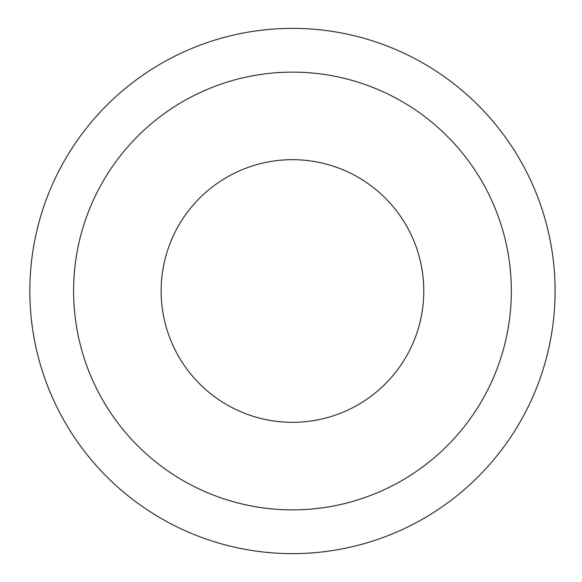 <?xml version="1.0" encoding="UTF-8"?>
<svg xmlns="http://www.w3.org/2000/svg" width="582" height="582" viewBox="0 0 582 582"><rect width="100%" height="100%" fill="white"/><g stroke="black" fill="none" stroke-linecap="round" stroke-linejoin="round"><path stroke-width="0.87" d="M29.835 291A262.635 262.635 0 0 1 423.783 63.554A262.635 262.635 0 0 1 423.783 518.446A262.635 262.635 0 0 1 29.835 291A262.635 262.635 0 0 1 423.783 63.554A262.635 262.635 0 0 1 423.783 518.446A262.635 262.635 0 0 1 29.835 291M73.601 291A218.861 218.861 0 0 1 401.9 101.457A218.861 218.861 0 0 1 401.9 480.543A218.861 218.861 0 0 1 73.601 291M423.783 291A131.314 131.314 0 0 0 226.805 177.277A131.314 131.314 0 0 0 226.805 404.723A131.314 131.314 0 0 0 423.783 291"/></g></svg>
